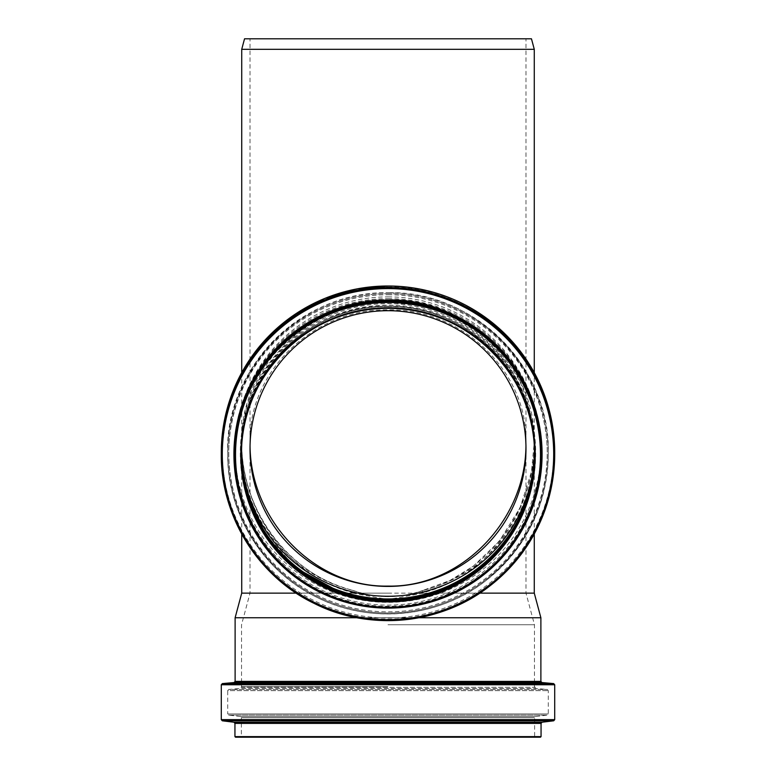 <?xml version="1.0" encoding="UTF-8"?>
<svg xmlns="http://www.w3.org/2000/svg" width="776" height="776" viewBox="0 0 776 776"><rect width="100%" height="100%" fill="white"/><g stroke="black" fill="none" stroke-linecap="round" stroke-linejoin="round"><path stroke-width="0.58" stroke-dasharray="3.88 2.91" d="M352.663 590.371A146.276 146.14 0 0 1 388 302.417A146.276 146.14 0 0 1 423.337 590.371C399.776 598.732 376.224 598.732 352.663 590.371L353.613 590.585C334.281 585.414 317.53 577.441 303.338 566.655C292.785 558.73 283.725 550.009 276.14 540.494C251.589 510.278 241.462 472.768 241.724 441.961L245.391 410.824C251.366 390.541 260.785 371.83 273.637 354.719C288.226 338.918 305.191 325.978 324.533 315.89C344.835 307.703 365.991 303.086 388 302.029L420.553 305.54C441.757 311.254 461.313 320.265 479.199 332.555C495.719 346.513 509.25 362.741 519.794 381.249C528.34 400.668 533.17 420.912 534.276 441.961C535.915 365.913 466.192 298.1 388 299.691C309.808 298.1 240.085 365.913 241.724 441.961C240.841 511.743 289.467 577.344 353.584 592.845L353.584 590.585C289.467 575.307 240.841 510.695 241.724 441.961L241.724 372.645M423.337 590.371L422.416 590.585L422.416 592.845C486.533 577.344 535.159 511.743 534.276 441.961C535.159 510.695 486.533 575.307 422.416 590.585L449.925 580.487L473.457 566.063L499.23 541.27L520.075 507.688L531.463 471.818L534.276 441.961L534.276 372.645M296.238 593.136L353.584 592.845M352.663 593.136L388 599.518L423.337 593.136L479.781 593.136M422.416 592.845L423.337 593.136M534.276 49.315L241.724 49.315M534.276 593.136L241.724 593.136M357.144 617.754L418.836 617.754M540.882 617.754L235.118 617.754M250.047 445.337L250.017 441.961C248.465 371.355 314.241 308.392 388 309.866C461.759 308.392 527.534 371.355 525.982 441.961L525.953 445.337M388 296.898A152.882 152.736 0 0 1 540.882 449.634A152.882 152.736 0 0 1 388 602.36A152.882 152.736 0 0 1 235.118 449.634A152.882 152.736 0 0 1 388 296.898M241.549 451.283A146.451 146.315 0 0 1 241.549 449.935A146.451 146.315 0 0 1 388 303.62A146.451 146.315 0 0 1 534.451 449.935A146.451 146.315 0 0 1 534.451 451.283M241.937 441.951A146.451 146.315 0 0 1 388 306.326A146.451 146.315 0 0 1 534.063 441.951M241.375 452.66C239.357 374.381 309.643 304.163 388 306.171A146.625 146.489 0 0 0 241.375 452.66L241.375 452.641A146.625 146.489 0 0 0 241.375 453.737A146.625 146.489 0 0 1 241.375 452.641A146.625 146.489 0 0 1 388 306.151A146.625 146.489 0 0 1 534.625 452.641A146.625 146.489 0 0 1 534.625 453.727A146.625 146.489 0 0 0 534.625 452.66L534.625 452.641A146.625 146.489 0 0 0 388 306.171C469.79 304.871 537.322 377.834 534.625 452.66M388 593.136L250.017 593.136L388 593.136M388 624.728L534.451 624.728L388 624.728M388 38.8L525.982 38.8L388 38.8M531.463 38.8L244.537 38.8M540.465 737.2L235.535 737.2M388 686.712L241.375 686.712L388 686.712M534.625 686.712L535.692 688.457L547.226 689.466L548.293 690.63L548.293 713.959L547.264 715.113L535.653 716.539L534.625 717.703L534.625 736.618L535.217 737.2L240.783 737.2L241.375 736.618L534.625 736.618L241.375 736.618L241.375 717.703L534.625 717.703L241.375 717.703L240.347 716.539L535.653 716.539L240.347 716.539L228.736 715.113L547.264 715.113L228.736 715.113L227.707 713.959L548.293 713.959L227.707 713.959L227.707 690.63L548.293 690.63L227.707 690.63L228.774 689.466L547.226 689.466L228.774 689.466L240.308 688.457L535.692 688.457L240.308 688.457L241.375 687.293L534.625 687.293L241.375 687.293L241.375 686.712M541.056 454.241A153.056 152.911 0 0 1 388 607.142A153.056 152.911 0 0 1 234.944 454.241C233.246 530.687 297.16 600.905 373.508 606.454C420.67 609.985 461.39 595.473 495.67 562.91C525.294 532.724 540.416 496.504 541.056 454.241M554.714 452.553A166.714 166.559 0 0 1 388 619.112A166.714 166.559 0 0 1 221.286 452.553L227.077 409.01M388 287.004A165.647 165.492 0 0 1 531.453 535.246A165.647 165.492 0 0 1 244.547 535.246A165.647 165.492 0 0 1 388 287.004M388 298.663A153.939 153.793 0 0 1 521.317 529.358A153.939 153.793 0 0 1 254.683 529.358A153.939 153.793 0 0 1 388 298.663M540.882 449.634L540.882 452.408C542.812 369.958 468.85 297.402 388 299.672A152.882 152.736 0 0 1 540.882 452.408A152.882 152.736 0 0 1 388 605.135A152.882 152.736 0 0 1 235.118 452.408A152.882 152.736 0 0 1 388 299.672C302.727 298.314 232.315 374.391 235.118 452.408L235.118 449.634M307.742 576.578A147.692 147.556 0 0 1 388 305.162A147.692 147.556 0 0 1 468.772 576.248M388 293.687A159.226 159.08 0 0 1 525.895 532.297A159.226 159.08 0 0 1 250.105 532.297A159.226 159.08 0 0 1 388 293.687A160.292 160.137 0 0 1 548.293 453.824A160.292 160.137 0 0 1 388 613.971A160.292 160.137 0 0 1 227.707 453.824A160.292 160.137 0 0 1 388 293.687M388 292.668A160.292 160.137 0 0 1 548.293 452.806A160.292 160.137 0 0 1 388 612.953A160.292 160.137 0 0 1 227.707 452.806A160.292 160.137 0 0 1 388 292.668C298.595 291.243 224.759 371.006 227.707 452.806L227.707 453.824C226.961 513.295 263.404 571.912 317.112 597.452C370.094 624.467 438.828 617.667 485.592 580.865C526.206 548.234 547.109 505.884 548.293 453.824L548.293 452.806C550.494 367.232 473.661 290.466 388 292.668M388 294.764A159.264 159.119 0 0 1 525.934 533.432A159.264 159.119 0 0 1 250.066 533.432A159.264 159.119 0 0 1 388 294.764M388 306.423A147.653 147.518 0 0 1 515.875 527.699A147.653 147.518 0 0 1 260.125 527.699A147.653 147.518 0 0 1 388 306.423M241.375 454.406A146.625 146.489 0 0 1 388 307.5A146.625 146.489 0 0 1 534.625 454.406L534.625 454.814M541.056 736.618L234.944 736.618M541.056 723.387L234.944 723.387M542.075 722.223L233.925 722.223M553.695 720.797L222.305 720.797M554.714 719.643L221.286 719.643M554.714 684.752L221.286 684.752M553.647 683.588L222.353 683.588M541.939 682.56L234.061 682.56M540.882 681.396L235.118 681.396M353.623 590.594C376.68 598.519 399.601 598.519 422.377 590.594M534.276 448.557L534.276 462.787M241.724 448.557L241.724 462.787M534.276 533.985L534.276 464.106M241.724 533.975L241.724 464.106M525.982 448.557L525.982 38.8M250.017 448.557L250.017 38.8M534.451 452.641L534.451 449.935M241.549 452.641L241.549 449.935M373.353 599.741L341.615 592.951M296.034 568.08L264.868 533.529M245.614 488.967L241.375 454.814M250.017 441.961L250.017 593.136L241.549 624.728L241.549 686.712M525.982 441.961L525.982 593.136L534.451 624.728L534.451 686.712"/><path stroke-width="1.16" d="M241.724 372.645L241.724 49.315L534.276 49.315L534.276 372.645M479.781 593.136L534.276 593.136L534.276 533.985M241.724 533.975L241.724 593.136L296.238 593.136M418.836 617.754L540.882 617.754L534.276 593.136M241.724 593.136L235.118 617.754L357.144 617.754M388 310.701A137.982 137.856 0 0 1 525.982 448.557A137.982 137.856 0 0 1 388 586.413A137.982 137.856 0 0 1 250.017 448.557A137.982 137.856 0 0 1 388 310.701M525.953 445.337C525.711 521.162 460.575 587.636 388 586.103C315.425 587.636 250.289 521.162 250.047 445.337M534.451 451.283A146.451 146.315 0 0 1 388 596.249A146.451 146.315 0 0 1 241.549 451.283M534.063 441.951A146.451 146.315 0 0 1 388 598.956A146.451 146.315 0 0 1 241.937 441.951M534.625 453.727A146.625 146.489 0 0 1 388 599.13A146.625 146.489 0 0 1 241.375 453.727A146.625 146.489 0 0 0 388 599.15A146.625 146.489 0 0 0 534.625 453.737M241.724 49.315L244.537 38.8L531.463 38.8L534.276 49.315M234.944 736.618L235.535 737.2L540.465 737.2L541.056 736.618L541.056 723.387L234.944 723.387L234.944 736.618L541.056 736.618M240.783 737.2L535.217 737.2M388 301.912A153.056 152.911 0 0 1 541.056 454.814A153.056 152.911 0 0 1 388 607.724A153.056 152.911 0 0 1 234.944 454.814A153.056 152.911 0 0 1 388 301.912M388 302.514A152.465 152.319 0 0 1 520.046 530.997A152.465 152.319 0 0 1 255.954 530.997A152.465 152.319 0 0 1 388 302.514M388 301.33A153.056 152.911 0 0 1 541.056 454.241L541.056 454.814C543.346 538.816 465.697 613.292 381.782 607.598C302.252 606.289 233.023 534.266 234.944 454.814L234.944 454.241A153.056 152.911 0 0 1 388 301.33M388 300.254A154.075 153.929 0 0 1 521.433 531.153A154.075 153.929 0 0 1 254.567 531.153A154.075 153.929 0 0 1 388 300.254M388 288.594A165.695 165.53 0 0 1 531.492 536.895A165.695 165.53 0 0 1 244.508 536.895A165.695 165.53 0 0 1 388 288.594M388 287.518A166.714 166.559 0 0 1 554.714 454.076A166.714 166.559 0 0 1 388 620.635A166.714 166.559 0 0 1 221.286 454.076A166.714 166.559 0 0 1 388 287.518M227.077 409.01L244.081 368.484L271.096 333.806L296.238 313.494L324.834 298.411L355.815 289.128L388 285.995A166.714 166.559 0 0 1 554.714 452.553L554.714 454.076C553.482 508.222 531.744 552.26 489.501 586.2C440.865 624.476 369.376 631.557 314.27 603.456C258.408 576.898 220.51 515.924 221.286 454.076L221.286 452.553A166.714 166.559 0 0 1 388 285.995C435.026 286.732 475.096 303.785 508.212 337.143C538.602 369.628 554.112 408.089 554.714 452.553M468.772 576.248A147.692 147.556 0 0 1 307.742 576.578M373.353 599.741L406.129 599.353L437.276 591.962L466.075 577.984L491.15 558.099L509.541 535.925L523.247 510.589L531.715 483.06L534.625 454.406A146.625 146.489 0 0 1 388 600.478A146.625 146.489 0 0 1 241.375 454.406M241.375 454.814C239.357 376.535 309.643 306.316 388 308.324A146.625 146.489 0 0 1 534.625 454.814A146.625 146.489 0 0 1 388 601.303A146.625 146.489 0 0 1 241.375 454.814A146.625 146.489 0 0 1 388 308.324C469.79 307.024 537.322 379.988 534.625 454.814M388 307.771A147.217 147.071 0 0 1 515.487 528.378A147.217 147.071 0 0 1 260.513 528.378A147.217 147.071 0 0 1 388 307.771M234.944 723.387L233.925 722.223L542.075 722.223L541.056 723.387M233.925 722.223L222.305 720.797L553.695 720.797L542.075 722.223M222.305 720.797L221.286 719.643L554.714 719.643L553.695 720.797M221.286 719.643L221.286 684.752L554.714 684.752L554.714 719.643M234.061 682.56L541.939 682.56L540.882 681.396L235.118 681.396L234.061 682.56L222.353 683.588L553.647 683.588L554.714 684.752M534.276 464.106L534.276 462.787M241.724 464.106L241.724 462.787M341.615 592.951L296.034 568.08M264.868 533.529L245.614 488.967M222.353 683.588L221.286 684.752M541.939 682.56L553.647 683.588M540.882 681.396L540.882 617.754M235.118 681.396L235.118 617.754"/></g></svg>
